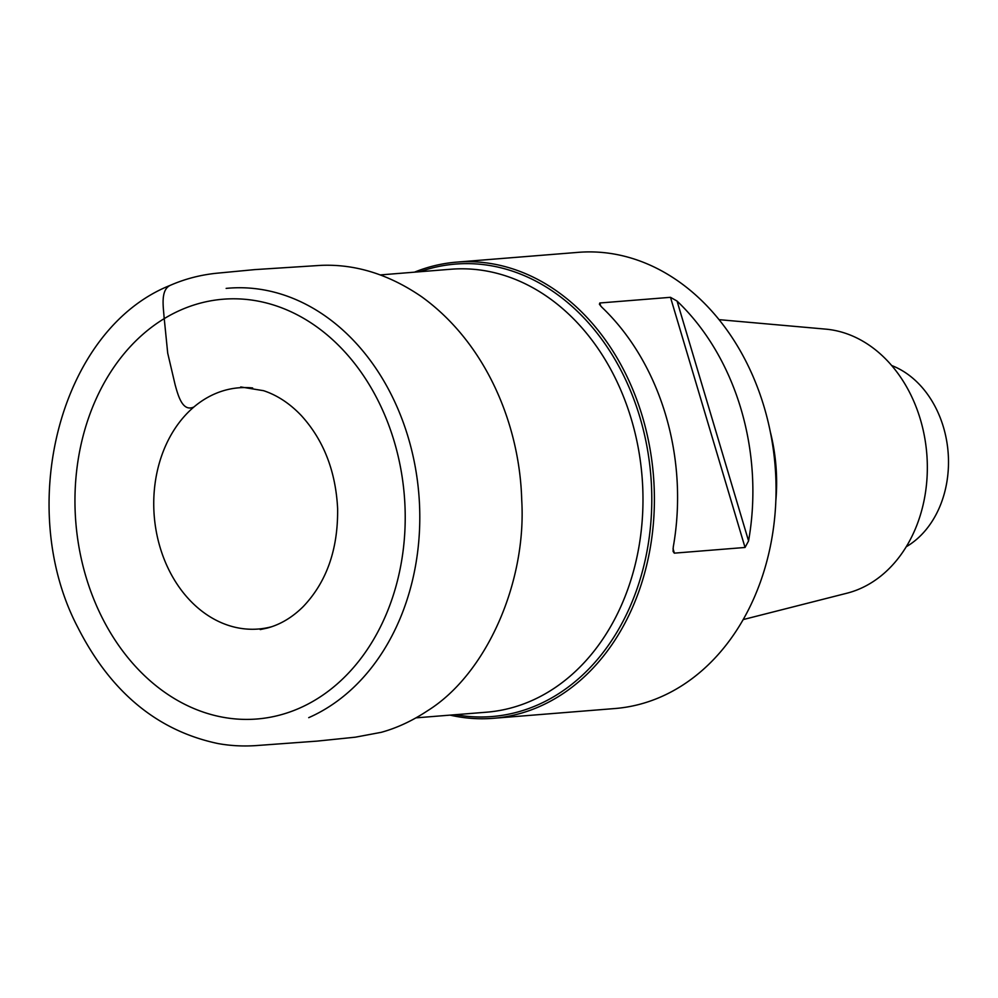 <?xml version="1.0" encoding="UTF-8"?>
<svg xmlns="http://www.w3.org/2000/svg" width="998" height="998" viewBox="0 0 998 998"><rect width="100%" height="100%" fill="white"/><g stroke="black" fill="none" stroke-linecap="round" stroke-linejoin="round"><path stroke-width="1.5" d="M180.738 310.016A210.566 164.795 -94.6 0 0 136.314 667.338A210.566 164.795 -94.6 0 0 403.217 549.948A210.566 164.795 -94.6 0 0 180.738 310.016M450.086 715.129A228.829 179.079 -94.6 0 0 493.299 718.31A228.829 179.079 -94.6 0 0 653.465 475.871A228.829 179.079 -94.6 0 0 456.622 262.125A228.829 179.079 -94.6 0 0 414.469 272.167M455.5 714.693A226.958 177.619 -94.6 0 0 537.772 704.9A226.958 177.619 -94.6 0 0 641.739 423.713A226.958 177.619 -94.6 0 0 419.884 271.73M493.299 718.31L614.955 708.53A228.829 179.079 -94.6 0 0 775.122 466.091A228.829 179.079 -94.6 0 0 578.279 252.344L456.622 262.125M599.798 302.993L599.411 304.278L601.744 307.122A228.829 179.079 85.4 0 1 673.263 546.991L673.089 551.407L674.286 553.154L745.044 547.465L670.481 297.317L599.798 302.993L600.721 306.062M670.481 297.317L677.056 301.072L748.562 540.941A228.829 179.079 -94.6 0 0 677.056 301.072M748.562 540.941L745.044 547.465M775.845 500.734A163.073 127.619 -94.6 0 0 770.294 431.772M743.173 619.583L846.928 593.211A133.645 104.59 -94.6 0 0 926.793 453.89A133.645 104.59 -94.6 0 0 825.695 329.128L719.059 319.659M906.234 546.754A97.093 75.985 -94.6 0 0 948.1 452.181A97.093 75.985 -94.6 0 0 891.663 365.518M415.991 717.861L486.55 712.198A222.192 173.889 -94.6 0 0 531.373 700.796A222.192 173.889 -94.6 0 0 638.196 447.615A222.192 173.889 -94.6 0 0 450.946 269.235L380.4 274.912M226.147 288.397A221.132 173.053 85.4 0 1 414.731 464.107A221.132 173.053 85.4 0 1 308.719 717.662M252.631 387.96A121.008 94.698 -94.6 0 0 214.533 393.998A121.008 94.698 -94.6 0 0 158.183 540.38A121.008 94.698 -94.6 0 0 271.818 626.682M673.039 548.651L674.374 553.141M193.936 406.972C182.659 412.249 178.23 396.031 175.124 384.754L167.701 353.117L164.084 317.09C163.323 306.548 160.379 289.769 170.433 285.266C59.393 329.29 14.858 507.77 77.894 627.542C110.678 692.051 157.335 730.711 217.851 743.522C230.226 745.78 242.963 746.467 256.037 745.593L317.115 741.115L355.35 737.185L381.261 732.32C397.004 727.979 412.473 720.768 427.655 710.688C486.438 674.074 526.732 582.333 521.717 499.936C519.721 425.061 486.263 343.3 421.605 296.718C388.921 274.325 355.276 263.871 320.67 265.381L254.789 269.61L217.102 273.19C200.648 274.837 185.092 278.866 170.433 285.266M260.228 629.576L267.165 628.091C280.301 624.598 292.314 617.425 303.217 606.597C326.683 581.946 338.147 549.262 337.623 508.543C335.69 471.081 323.601 440.093 301.334 415.592C289.869 403.541 277.294 395.245 263.597 390.692L240.73 386.95"/></g></svg>
